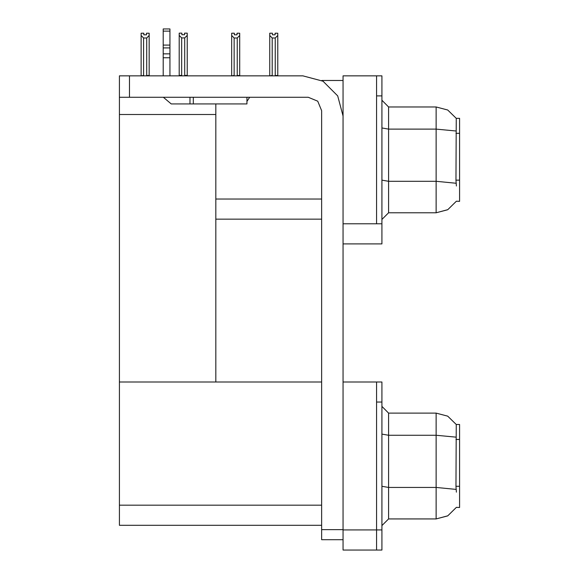 <?xml version="1.0" encoding="UTF-8"?>
<svg xmlns="http://www.w3.org/2000/svg" width="579" height="579" viewBox="0 0 579 579"><rect width="100%" height="100%" fill="white"/><g stroke="black" fill="none" stroke-linecap="round" stroke-linejoin="round"><path stroke-width="0.87" d="M376.553 381.974L376.553 550.05L381.908 550.05L381.908 381.974L343.072 381.974L343.072 223.812L376.553 223.812L376.553 75.82L343.072 75.82L343.072 243.897L381.908 243.897L381.908 223.812L376.553 223.812L376.553 95.911L381.908 95.911L381.908 223.812M456.368 185.975L455.934 180.156L456.245 118.348L459.581 118.348L459.581 201.376L456.368 201.181L447.799 209.663L436.146 212.761L436.146 106.963L388.603 106.963L388.603 212.761L381.908 219.455M343.072 243.897L343.072 550.05L376.553 550.05L376.553 402.065L381.908 402.065M321.642 525.276L119.419 525.276L119.419 75.82L129.457 75.82L129.457 97.25L119.419 97.25M456.368 492.128L455.934 486.309L456.245 424.494L459.581 424.494L459.581 507.53L456.368 507.327L447.799 515.809L436.146 518.914L436.146 413.109L388.603 413.109L388.603 518.914L381.908 525.609M376.553 75.82L381.908 75.82L381.908 95.911M275.604 75.82L275.271 75.487L277.754 75.487L277.754 35.464L275.271 38.019L272.195 38.019L272.195 75.487L269.72 75.82L269.72 33.235L272.398 33.235L272.398 34.827L275.076 34.827L272.398 34.827M237.043 34.827L234.357 34.827L237.043 34.827L237.043 33.235L239.72 33.235L239.72 35.464L237.238 38.019L234.162 38.019L234.162 75.487L231.68 75.82M239.72 35.464L239.72 75.487L237.238 75.487L237.238 38.019M184.737 37.946L181.661 37.946L179.186 35.399L179.186 33.169L181.864 33.169L181.864 34.754L184.542 34.754L184.542 33.169L187.22 33.169L187.22 35.399L184.737 37.946L184.737 75.422L187.22 75.422L187.22 75.82M181.661 37.946L181.661 75.422L179.186 75.422L179.186 75.82L179.186 35.399M146.509 34.827L143.831 34.827L146.509 34.827L146.509 33.235L149.187 33.235L149.187 75.487L146.704 75.487L146.704 38.019L143.628 38.019L143.628 75.487L141.146 75.82M343.072 539.671L321.642 539.671L321.642 529.626L343.072 529.626M246.915 97.25L246.915 103.945L171.246 103.945L163.321 97.25M169.908 31.085L163.213 31.085L163.213 28.95L169.908 28.95L169.908 47.883L163.213 47.883L163.213 53.847L169.908 53.847L169.908 75.82M169.908 47.883L169.908 53.847M343.072 116.003L337.687 95.911L322.981 81.205L302.889 75.82L129.457 75.82M456.295 118.427L447.741 110.032L436.146 106.963L447.741 110.032L456.295 118.427M388.603 212.761L436.146 212.761L447.697 209.721L456.245 201.376M456.295 424.581L447.741 416.178L436.146 413.109L447.741 416.178L456.295 424.581M388.603 518.914L436.146 518.914L447.697 515.867L456.245 507.53M129.457 97.25L308.252 97.25L317.719 101.173L321.642 110.647L321.642 529.626M321.729 80.51L343.072 80.51M321.642 199.031L215.844 199.031L215.844 103.945M215.844 219.123L321.642 219.123M119.419 114.526L215.844 114.526L215.844 381.974L119.419 381.974L321.642 381.974M388.603 106.963L381.908 100.268L388.603 106.963M388.603 413.109L381.908 406.415L388.603 413.109M275.076 34.827L275.076 33.235L277.754 33.235L277.754 35.464M275.271 75.487L275.271 38.019M272.195 75.487L271.869 75.82M272.195 38.019L269.72 35.464M234.162 38.019L231.68 35.464L231.68 33.235L234.357 33.235L234.357 34.827M234.162 75.487L233.829 75.82M231.68 35.464L231.68 75.487M237.571 75.82L237.238 75.487M187.22 75.422L187.22 35.399M181.661 75.422L181.27 75.82M184.542 34.754L181.864 34.754M143.628 75.487L143.295 75.82M143.831 34.827L143.831 33.235L141.146 33.235L141.146 75.487M149.187 35.464L146.704 38.019M143.628 38.019L141.146 35.464M193.343 103.945L193.343 97.25M163.213 75.82L163.213 57.777L169.908 57.777M189.992 97.25L189.992 103.945L171.246 103.945M163.213 57.777L163.213 53.847M163.213 47.883L163.213 31.085M169.908 45.061L163.213 45.061M246.915 101.39L249.687 97.25M459.581 133.286L455.934 133.286M459.581 180.156L455.934 180.156M343.072 529.959L381.908 529.959M119.419 505.185L321.642 505.185M459.581 439.439L455.934 439.439M459.581 486.309L455.934 486.309M456.028 131.013L436.146 129.095L388.603 129.095L381.908 127.93M456.1 183.261L436.146 181.328L388.603 181.328L381.908 180.163M456.028 437.159L436.146 435.249L388.603 435.249L381.908 434.084M456.1 489.414L436.146 487.475L388.603 487.475L381.908 486.317"/></g></svg>
